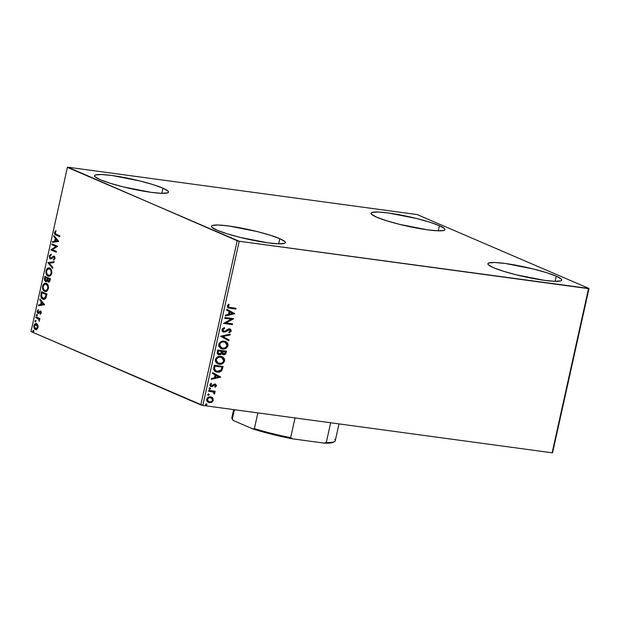 <?xml version="1.0" encoding="UTF-8"?>
<svg xmlns="http://www.w3.org/2000/svg" width="620" height="620" viewBox="0 0 620 620"><rect width="100%" height="100%" fill="white"/><g stroke="black" fill="none" stroke-linecap="round" stroke-linejoin="round"><path stroke-width="0.93" d="M279.814 238.685L278.675 243.838L279.814 238.685L284.875 241.575L285.339 242.637L284.386 243.389L278.411 243.831L267.879 242.838L239.963 237.359L226.835 233.709L216.992 230.16A37.843 4.797 -167.5 0 1 211.459 226.23A37.843 4.797 -167.5 0 1 238.778 227.587A37.843 4.797 -167.5 0 1 279.814 238.685A37.843 4.797 -167.5 0 1 285.347 242.614A37.843 4.797 -167.5 0 1 258.029 241.258A37.843 4.797 -167.5 0 1 216.992 230.16L211.931 227.269L211.467 226.207L212.42 225.455L218.395 225.013L228.935 226.006L256.843 231.485L269.971 235.135L279.814 238.685M439.402 225.672L438.262 230.826L439.402 225.672L444.463 228.563L444.928 229.625L443.974 230.369L437.999 230.818L427.467 229.826L399.551 224.347L386.423 220.697L376.58 217.147A37.843 4.797 -167.5 0 1 371.047 213.218A37.843 4.797 -167.5 0 1 398.365 214.574A37.843 4.797 -167.5 0 1 439.402 225.672A37.843 4.797 -167.5 0 1 444.935 229.601A37.843 4.797 -167.5 0 1 417.617 228.245A37.843 4.797 -167.5 0 1 376.58 217.147L371.519 214.249L371.054 213.187L372.015 212.443L377.983 212.001L388.523 212.993L416.431 218.472L429.559 222.123L439.402 225.672M556.233 276.171L555.094 281.325L556.233 276.171L561.294 279.07L561.759 280.124L560.806 280.876L554.838 281.317L544.298 280.325L516.382 274.846L503.254 271.196L493.411 267.646A37.843 4.797 -167.5 0 1 487.878 263.717A37.843 4.797 -167.5 0 1 515.204 265.073A37.843 4.797 -167.5 0 1 556.233 276.171A37.843 4.797 -167.5 0 1 561.767 280.101A37.843 4.797 -167.5 0 1 534.448 278.744A37.843 4.797 -167.5 0 1 493.411 267.646L488.351 264.755L487.886 263.694L488.847 262.942L494.814 262.5L505.354 263.492L533.27 268.971L546.39 272.622L556.233 276.171M162.983 188.178L161.843 193.339L162.983 188.178L168.043 191.076L168.508 192.138L167.555 192.882L161.58 193.332L151.04 192.34L123.132 186.86L110.004 183.21L100.161 179.661A37.843 4.797 -167.5 0 1 94.627 175.731A37.843 4.797 -167.5 0 1 121.946 177.088A37.843 4.797 -167.5 0 1 162.983 188.178A37.843 4.797 -167.5 0 1 168.516 192.115A37.843 4.797 -167.5 0 1 141.197 190.758A37.843 4.797 -167.5 0 1 100.161 179.661L95.1 176.762L94.635 175.7L95.589 174.956L101.564 174.514L112.096 175.507L140.012 180.986L153.14 184.636L162.983 188.178M417.167 214.567L67.874 167.199L237.189 240.754L200.795 404.93L31 331.529L67.394 167.361L239.227 241.265L588.519 288.633L552.125 452.802L202.833 405.433L239.227 241.265L589 288.471L417.167 214.567L67.874 167.199L67.394 167.361L31 331.529L202.833 405.433L552.125 452.802L552.606 452.639L589 288.471L417.167 214.567M208.181 402.31L211.172 402.217L213.032 399.923L212.745 398.272L211.451 397.071L212.272 397.529L208.987 396.986L206.754 398.986L206.685 400.629L207.305 401.659L208.762 402.535L210.56 402.636L213.102 400.846L213.063 398.404L212.412 397.808L213.001 400.086L212.722 397.947L210.614 396.87C208.793 396.599 207.475 397.412 206.662 399.319L208.359 402.396L209.328 402.659L211.784 402.202L213.311 400.218L211.784 402.202L208.204 402.326M208.754 390.383L208.583 391.173L213.327 392.072L214.016 392.762L213.861 393.537L214.683 393.747L214.822 392.948L214.063 391.918L215.008 392.042L215.187 391.259L208.754 390.383L208.583 391.173L213.094 391.956L214.466 394.002L214.815 393.429L214.063 391.918L215.008 392.042L215.187 391.259L208.754 390.383M215.094 384.881L215.706 385.741L214.807 386.663L215.256 387.198L216.543 385.625L215.45 384.129L214.109 384.191L211.335 385.841L210.676 384.989L211.614 383.788L211.118 383.253L209.854 384.95L210.754 386.493L212.428 386.547L215.016 384.865L215.729 385.57L214.807 386.663L215.256 387.198L216.512 385.803L214.946 387.066L216.512 385.803L215.156 384.067L214.109 384.191L212.172 385.779L211.079 385.718M213.799 367.644L213.722 369.66L214.729 371.147L216.829 372.093L218.961 372.155L221.921 370.404L223.123 366.451L214.326 365.257L213.799 367.644L215.729 371.752L217.217 372.155C218.992 372.519 220.557 371.93 221.921 370.404L223.123 366.451L214.326 365.257L213.799 367.644M217.713 349.998L217.225 353.106L218.767 354.718L220.65 354.601L221.821 353.493L222.968 354.586L224.347 354.687L225.572 354.028L226.184 352.64L226.501 351.191L217.713 349.998L217.256 352.051C217.108 353.679 217.767 354.601 219.217 354.81L221.821 353.493L223.479 354.71C224.866 354.888 225.773 354.198 226.184 352.64L226.501 351.191L217.713 349.998M220.774 336.187L228.811 340.798L228.997 339.938L222.882 336.544L230.105 334.947L230.299 334.087L220.743 336.319L228.811 340.798L228.997 339.938L222.882 336.544L230.105 334.947L230.299 334.087L220.774 336.187M224.735 318.293L231.283 319.184L223.603 323.423L232.399 324.617L232.57 323.834L226.013 322.942L233.709 318.703L224.913 317.51L224.735 318.293L231.283 319.184L223.603 323.423L232.399 324.617L232.57 323.834L226.013 322.942L233.709 318.703L224.913 317.51L224.735 318.293M230.16 307.512L228.284 306.838L228.23 305.846L229.268 304.691L228.679 304.195L227.23 305.993L227.99 307.822L235.84 309.093L236.011 308.31L228.741 307.21L228.137 306.11L229.268 304.691L228.679 304.195L227.23 305.993L228.144 307.9L235.84 309.093L236.011 308.31L230.16 307.512M234.817 313.704L226.749 309.217L226.563 310.078L229.144 311.519L228.509 314.394L225.455 315.069L225.262 315.929L234.817 313.704L226.749 309.217L226.563 310.078L229.144 311.519L228.509 314.394L225.455 315.069L225.262 315.929L234.817 313.704M224.076 331.351L222.596 329.577L223.355 328.631L224.417 328.174L222.906 329.716L224.727 328.305L224.424 327.6L221.991 329.646L222.185 331.018L223.479 332.049L225.564 331.839L229.439 329.638L230.353 330.592L228.888 332.049L229.299 332.738L231.113 331.297L230.842 329.468L228.501 328.933L225.223 331.103L223.781 331.281L222.874 329.871L224.727 328.305L224.424 327.6L222.634 328.522L221.991 329.646C221.937 331.111 222.572 331.948 223.89 332.134L229.772 329.731L229.129 329.507L230.322 330.824L228.888 332.049L229.299 332.738L231.221 330.956L229.578 328.84L228.152 329.065L224.998 331.212L223.526 331.165M224.169 341.116L220.953 341.667L219.015 343.558L218.775 346.262L220.937 348.587L224.913 348.82L227.656 346.557L228.044 344.72L227.509 343.085L226.285 341.876L224.169 341.116C221.673 340.744 219.852 341.853 218.705 344.457L221.046 348.634L222.464 349.013C224.99 349.417 226.819 348.293 227.966 345.65L225.564 341.496L224.169 341.116M220.782 356.376L217.566 356.926L215.636 358.817L215.388 361.522L217.558 363.847L221.526 364.079L224.269 361.817L224.665 359.98L224.122 358.344L222.898 357.135L220.782 356.376C218.287 356.004 216.465 357.112 215.326 359.716L217.659 363.894L219.077 364.273C221.603 364.669 223.44 363.553 224.587 360.91L222.177 356.756L220.782 356.376M220.759 377.107L212.691 372.628L212.505 373.48L215.086 374.922L214.45 377.805L211.397 378.471L211.203 379.332L220.759 377.107L212.691 372.628L212.505 373.48L215.086 374.922L214.45 377.805L211.397 378.471L211.203 379.332L220.759 377.107M209.932 387.965L209.049 388.523L209.513 389.259L210.389 389.004L210.381 388.197L209.049 388.523L209.638 389.283L210.521 388.724L210.149 388.027M208.591 394.018L207.708 394.576L208.173 395.304L209.049 395.048L209.041 394.25L207.708 394.576L208.297 395.335L209.18 394.777L208.808 394.08M206.406 403.884L205.522 404.442L205.987 405.17L206.855 404.914L206.847 404.116L205.522 404.442L206.111 405.201L206.987 404.643L206.623 403.946M36.611 323.725C35.48 323.214 34.588 323.88 33.914 325.733L34.418 325.802L34.635 328.29L35.828 329.577C34.697 329.112 34.224 327.848 34.418 325.802L33.914 325.733C33.72 327.779 34.193 329.042 35.325 329.507L36.913 329.352L38.037 327.515L37.851 325.097L36.433 323.656L34.805 324.058L33.813 326.415L34.658 329.042L36.712 329.476L38.099 327.19L37.851 325.097L36.154 323.594M35.968 316.812L35.797 317.603L38.719 319.137L39.277 321.269L39.192 319.075L39.781 319.323L39.951 318.533L35.968 316.812L35.797 317.603L38.471 318.897L39.277 321.269L39.192 319.075L39.781 319.323L39.951 318.533L35.968 316.812M40.672 311.976L41.215 313.085L41.145 311.798L40.362 311.093L37.967 312.472L38.045 309.783L37.107 311.364L37.549 313.069L38.603 313.34L40.37 311.938L40.765 312.759L40.091 313.767L40.331 314.379L41.238 313.1L40.525 311.139L38.084 312.534L37.65 311.294L38.316 310.395L38.045 309.783L37.146 311.17L37.928 313.333L40.37 311.938L40.331 314.379L41.238 313.1L40.091 313.767L41.238 313.007L40.571 312M43.78 299.382L42.795 299.15C43.888 299.755 44.927 299.359 45.911 297.957L46.996 294.043L41.54 291.687L41.013 297.151L42.106 298.739L43.896 299.382L45.834 298.096L46.996 294.043L41.54 291.687L41.013 294.074L41.517 294.144L42.013 291.896L41.517 294.144L41.013 294.074C40.602 296.895 41.199 298.592 42.795 299.15L43.524 299.359M48.732 282.108L48.182 282.015C49.042 282.371 49.662 281.782 50.05 280.24L50.375 278.783L44.927 276.427L44.384 279.822L45.477 281.573L46.407 281.542L47.228 280.558L48.019 281.937L49.298 281.868L50.375 278.783L44.927 276.427L44.47 278.481L45.779 281.658M47.988 262.617L52.677 268.398L52.87 267.538L49.29 263.252L53.979 262.547L54.165 261.687L47.957 262.748L52.677 268.398L52.87 267.538L49.29 263.252L53.979 262.547L54.165 261.687L47.988 262.617M51.948 244.729L56.009 246.481L50.817 249.86L56.265 252.216L56.443 251.426L52.374 249.666L57.575 246.295L52.127 243.939L51.948 244.729L52.599 244.141L51.948 244.729L56.009 246.481L50.817 249.86L56.265 252.216L56.443 251.426L52.374 249.666L57.575 246.295L52.127 243.939L51.948 244.729M56.257 234.337L55.079 233.197L55.924 231.314L55.591 230.733L54.529 232.399L54.862 234.376L59.706 236.693L59.884 235.902L56.257 234.337L55.095 232.632L55.924 231.314L55.591 230.733L54.529 232.399C54.467 234.089 54.963 234.988 56.025 235.104L59.706 236.693L59.884 235.902L56.257 234.337M58.683 241.296L53.963 235.654L53.77 236.507L55.289 238.32L54.645 241.203L52.669 241.498L52.475 242.358L58.66 241.428L53.963 235.654L53.77 236.507L55.289 238.32L54.645 241.203L52.669 241.498L52.475 242.358L58.683 241.296M51.111 258.176L52.723 257.176L51.561 258.106L50.468 258.067L49.864 256.231L51.127 255.022L50.987 254.262L49.29 256.052L49.802 258.501L51.367 258.765L53.986 256.998L54.49 258.091L53.444 259.4L53.645 260.16L55.072 258.153L54.56 256.494L53.692 256.114L51.057 258.044L50.158 257.835L49.864 256.231L51.127 255.022L50.987 254.262L49.406 255.634L49.794 256.114L51.491 254.324M48.918 276.241L48.004 276.032C49.561 276.76 50.809 275.846 51.755 273.273C51.972 270.46 51.29 268.739 49.724 268.127L47.391 268.452L45.957 271.087L46.337 274.28L48.252 276.125L50.615 275.497L51.832 272.808L51.212 269.499L49.081 267.941M45.531 291.501L44.617 291.292C46.182 292.02 47.43 291.106 48.368 288.533C48.585 285.719 47.91 283.999 46.345 283.387L44.005 283.712L42.578 286.347L42.951 289.54L44.865 291.385L47.228 290.749L48.453 288.06L47.825 284.758L45.694 283.201M44.632 304.699L39.905 299.057L39.719 299.917L41.23 301.723L40.595 304.606L38.611 304.908L38.417 305.761L44.632 304.699L39.905 299.057L39.719 299.917L41.23 301.723L40.595 304.606L38.611 304.908L38.417 305.761L44.632 304.699M36.905 314.479L36.285 315.247L36.952 315.766L37.061 314.588L36.309 314.945L36.619 315.797L37.216 315.332L36.905 314.479L36.309 314.945M35.565 320.532L34.945 321.3L35.611 321.811L35.72 320.641L34.968 320.997L35.278 321.85L35.875 321.385L35.565 320.532L34.968 320.997M33.379 330.398L32.759 331.165L33.426 331.677L33.526 330.507L32.782 330.863L33.085 331.716L33.689 331.251L33.379 330.398L32.782 330.863M55.932 230.942L54.978 232.756L55.366 234.438L59.737 236.553L56.529 235.166C55.467 235.058 54.971 234.159 55.033 232.469L54.529 232.399L55.033 232.469L56.094 230.803M53.01 242.281L53.173 241.567L52.669 241.498L55.149 241.273L54.645 241.203L55.149 241.273L55.792 238.39L53.77 236.507L54.374 236.142L55.792 238.39L55.149 241.273L53.173 241.567L53.01 242.281M57.861 240.862L55.769 238.901L57.861 240.862L55.281 241.103L57.861 240.862L55.281 241.103L55.769 238.901L57.861 240.862M56.296 252.077L50.817 249.86L56.513 246.551L52.452 244.792L56.513 246.551L51.313 249.922L56.296 252.077M51.057 258.044L50.468 258.067M50.825 258.935L50.282 258.85L53.181 257.168L54.49 257.067L54.955 258.401L53.986 256.998L54.878 258.641L53.948 259.47L54.955 258.401L54.452 258.331L53.444 259.4L54.072 259.935L53.444 259.4L53.645 260.16L55.01 258.579L54.142 256.2L52.219 257.106L53.219 256.246L54.645 256.262M54.142 256.2L53.219 256.246M53.181 257.168L53.986 256.998M53.8 256.944L54.49 257.067L53.684 257.238M50.282 258.85L50.786 258.92L49.794 256.114L49.29 256.052L50.569 258.935M51.243 254.401L50.181 255.184L49.716 256.618L50.104 258.292L50.918 258.966M51.003 254.502L50.515 254.804M54.196 256.176L51.708 258.029M52.77 267.972L47.957 262.748L48.484 262.686L52.77 267.972M48.004 276.032L48.507 276.101C46.934 275.474 46.268 273.753 46.508 270.925L46.004 270.855C45.764 273.683 46.43 275.404 48.004 276.032L49.174 276.288M49.724 268.127C48.182 267.422 46.942 268.328 46.004 270.855L49.337 267.995M49.724 268.034L47.639 268.739L46.376 271.87L47.182 274.97L49.011 276.264M49.212 267.995L48.678 268.096M48.678 275.311C49.918 275.885 50.918 275.164 51.685 273.133L51.181 273.063C50.422 275.094 49.414 275.815 48.174 275.241C46.911 274.745 46.368 273.358 46.57 271.072C47.329 269.065 48.321 268.344 49.553 268.917L51.127 269.886L51.785 272.374L50.84 274.8L49.081 275.435M48.949 275.404L47.105 274.335L46.5 271.452L47.484 269.336L49.553 268.917C50.817 269.406 51.359 270.793 51.181 273.063L51.685 273.133C51.863 270.863 51.313 269.475 50.057 268.987L49.282 268.824M49.538 268.84L51.08 270.769L51.142 273.25L49.848 275.14L48.174 275.241M50.057 268.987L49.553 268.917M48.182 282.015L48.678 282.085L47.732 280.62L47.228 280.558L48.476 282.108M46.027 281.658L47.732 280.62L48.817 282.131M45.477 281.573L45.981 281.643L44.973 278.55L44.47 278.481L44.973 278.55L45.392 276.636L44.888 279.883L46.089 281.681M45.655 280.783L44.958 279.55L45.306 277.458L47.833 278.403L45.81 277.528L47.337 278.334L46.639 280.426L45.655 280.783L46.361 280.906L47.407 280.031L46.903 279.961L47.407 280.031L47.748 278.806L47.244 278.737L47.833 278.403L47.337 278.334L46.903 279.961L45.655 280.783L45.306 277.458L47.833 278.403L47.283 280.279L46.322 280.899M48.848 281.294L49.964 280.217L49.515 281.201L48.345 281.224L47.802 278.985L48.399 278.644L50.143 279.403L49.964 280.217L50.143 279.403L49.639 279.333L49.461 280.155L49.964 280.217L48.345 281.224L47.724 280.442L47.895 278.582L50.143 279.403L47.895 278.582L49.639 279.333L49.158 280.961L48.345 281.224M44.617 291.292L45.12 291.361C43.555 290.733 42.889 289.013 43.121 286.184L42.625 286.115C42.385 288.943 43.051 290.664 44.617 291.292L45.787 291.547M46.345 283.387C44.795 282.681 43.555 283.588 42.625 286.115L45.957 283.255M46.345 283.294L44.26 283.999L42.989 287.13L43.795 290.222L45.624 291.516M45.826 283.255L45.299 283.356M46.275 284.115L48.019 285.634L48.368 288.013L47.461 290.059L45.702 290.695M45.299 290.571C46.539 291.144 47.539 290.423 48.306 288.393L47.802 288.323C47.035 290.354 46.035 291.075 44.795 290.501C43.524 290.005 42.989 288.618 43.191 286.332C43.943 284.324 44.934 283.603 46.167 284.177L45.903 284.084M45.57 290.664L43.726 289.594L43.082 287.091L44.098 284.596L46.167 284.177C47.43 284.665 47.973 286.053 47.802 288.323L48.306 288.393C48.476 286.122 47.934 284.735 46.67 284.247L46.167 284.177L47.794 286.417L47.755 288.509L46.469 290.4L44.795 290.501M46.151 284.092L45.648 284.03L46.167 284.177M42.795 299.15L43.299 299.22C41.703 298.654 41.106 296.964 41.517 294.144L41.656 297.561L42.609 298.809L44.082 299.437M43.477 298.429L45.989 297.383L45.485 297.313L45.989 297.383L46.647 295.182L46.144 295.112L46.764 294.663L46.26 294.593L45.485 297.313L42.974 298.36L41.408 295.74L41.928 292.717L42.424 292.787L46.764 294.663L42.424 292.787L46.764 294.663L45.725 297.825L44.113 298.608M43.811 298.546L42.346 297.972L41.525 296.616L41.928 292.717L46.26 294.593L44.927 298.096L42.974 298.36M38.952 305.683L39.114 304.97L38.611 304.908L41.091 304.676L40.595 304.606L41.091 304.676L41.734 301.793L39.719 299.917L40.316 299.545L41.734 301.793L41.091 304.676L39.114 304.97L38.952 305.683M43.803 304.265L41.718 302.304L43.803 304.265L41.222 304.513L43.803 304.265L41.222 304.513L41.718 302.304L43.803 304.265M39.967 311.976L40.37 311.938M40.873 312.007L40.471 312.038L40.873 312.007M37.928 313.333L38.603 313.34M38.27 310.054L37.595 312.007L38.432 313.402L37.65 311.24L37.146 311.17L37.65 311.24L38.549 309.853M38.502 312.511L39.006 312.581L39.602 311.922L39.099 311.852L40.354 311.201L39.858 311.132L41.029 311.209M40.525 311.139L39.858 311.132M40.695 311.132L39.006 312.581M36.619 315.797L37.216 315.332M37.123 315.867L36.812 315.014L37.409 314.549M37.076 314.58L36.968 315.758M39.812 319.192L39.192 319.075L39.812 319.192M39.502 320.881L39.083 320.385L39.502 320.881M39.386 319.447L35.797 317.603L36.301 317.673L36.441 317.022L36.301 317.673L39.432 319.525M35.278 321.85L35.875 321.385M35.774 321.92L35.472 321.059L36.069 320.602M35.735 320.633L35.627 321.811M35.325 329.507L36.293 329.708M36.565 323.656L35.301 324.128L34.418 325.802C35.084 323.95 35.983 323.284 37.115 323.787M35.301 324.128L34.891 324.609M36.379 324.469L37.618 325.128L38.122 326.856L37.417 328.53L36.278 328.879M36.138 328.84L38.053 327.368L35.495 328.716L34.41 325.942L36.936 324.578L36.324 324.469L37.549 327.298L38.053 327.368L36.936 324.578L36.433 324.508L37.595 326.291L36.634 328.662L34.999 328.375L34.332 326.453L34.767 325.066L36.293 324.462M36.115 328.833L35.495 328.716M33.085 331.716L33.689 331.251M33.589 331.785L33.279 330.925L33.883 330.468M33.542 330.499L33.441 331.677M55.281 241.103L55.769 238.901L57.358 240.792L55.281 241.103M41.222 304.513L41.718 302.304L43.299 304.195L41.222 304.513M227.858 307.776L235.522 308.962L235.678 308.264L235.84 309.093L228.005 307.83M228.672 307.163L227.804 306.179L228.951 304.552L228.594 304.257L229.268 304.691L227.827 305.978L228.61 307.14M226.742 309.256L234.507 313.565L226.742 309.256M229.663 311.837L229.485 314.185L229.663 311.837M232.678 313.48L229.485 314.185L229.974 311.976L232.678 313.48L229.485 314.185L229.974 311.976L232.678 313.48M233.376 318.657L225.703 322.803L233.376 318.657M232.237 323.787L232.399 324.617L223.619 323.338L232.081 324.485L232.237 323.787M230.973 319.052L224.758 318.207L230.973 319.052M223.463 331.142L222.596 329.577L223.766 331.212M230.028 328.949L231.221 330.956L228.981 332.599L230.911 330.824L229.95 328.91M229.439 329.638L227.889 329.825L227.106 330.817L223.89 332.134L223.084 331.886M223.231 331.964L223.89 332.134M222.781 331.762L224.843 331.871L228.183 329.662L229.819 329.856M224.417 331.979L224.843 331.871M229.935 334.172L230.105 334.947L222.572 336.404L228.997 339.938L228.509 340.628L228.687 339.806L222.572 336.404L229.795 334.815L229.935 334.172M225.409 341.434L227.656 345.51C226.509 348.153 224.672 349.277 222.146 348.882L220.891 348.564M220.627 348.456L223.781 348.882L226.827 347.216L227.656 345.51L227.641 343.968L226.959 342.612L225.378 341.419M221.1 347.75L219.364 345.875L219.744 343.372L222.394 341.775L224.913 342.116M225.006 342.163L223.688 341.775C221.689 341.465 220.232 342.349 219.302 344.418L219.612 344.55C220.542 342.48 222.006 341.597 223.998 341.907L225.169 342.224L227.06 345.557C226.114 347.649 224.642 348.541 222.634 348.231L221.479 347.913L219.302 344.418L221.325 347.843M222.65 354.454L225.083 354.067L226.176 351.145L225.874 352.509C225.455 354.059 224.556 354.749 223.169 354.578L222.688 354.469M222.836 354.539L223.479 354.71M218.038 354.415L220.038 354.586L221.511 353.361L219.217 354.81L218.333 354.539M218.488 354.617L219.217 354.81M223.603 354.601L224.037 354.555M218.891 353.849L217.845 352.842L218.124 350.773L221.394 351.222L221.239 352.997L218.806 353.826M218.705 353.795L217.976 353.183M223.146 353.749L222.27 353.152L222.138 352.113M223.642 353.919L222.58 353.292L222.611 351.478L225.114 351.726L222.301 351.339L222.518 351.881L222.611 351.478L225.424 351.858L224.851 353.54L223.642 353.919L222.301 351.339L225.424 351.858L225.246 352.679L223.642 353.919L223.037 353.726M222.208 351.742L223.324 353.788M219.387 354.02L218.155 352.981L218.434 350.912L221.704 351.354L218.124 350.773L218.24 351.811L218.434 350.912L221.704 351.354L220.891 353.493L219.387 354.02C218.325 353.803 217.946 353.067 218.24 351.811L217.922 351.679C217.628 352.927 218.015 353.663 219.077 353.888M222.03 356.694L224.269 360.77C223.13 363.413 221.294 364.537 218.767 364.142L217.504 363.824M217.248 363.715L220.394 364.142L223.448 362.475L224.215 361.003L224.254 359.228L223.572 357.872L221.991 356.678M217.713 363.01L216.45 362.034L215.853 360.422L216.365 358.631L217.728 357.461L219.666 356.988L221.844 357.507L223.347 358.841L223.673 360.817C222.735 362.909 221.263 363.8 219.255 363.49L218.101 363.173L215.923 359.678L217.946 363.103M216.233 359.809C217.163 357.74 218.62 356.856 220.612 357.167L220.302 357.035C218.31 356.725 216.845 357.608 215.923 359.678L218.038 357.593L219.976 357.12L221.79 357.484L223.673 360.817L222.983 362.165L221.487 363.235L218.023 363.142L216.574 361.894L216.233 359.809M215.729 371.752L218.147 372.078L220.612 371.279L221.913 369.706L222.789 366.404L222.774 368.001L221.611 370.272C220.247 371.798 218.682 372.38 216.899 372.015L215.574 371.69M215.869 370.907L214.365 369.28L214.745 366.033L221.735 366.986L214.745 366.033L222.045 367.118L221.177 369.877L217.388 371.365L216.179 371.039L214.311 369.024L216.031 370.969M214.621 369.163L214.745 366.033L214.869 367.017L215.055 366.172L222.045 367.118L221.177 369.877L219.426 371.225L216.14 371.024L214.621 369.163M212.683 372.659L220.449 376.968L212.683 372.659M215.605 375.247L215.427 377.588L215.605 375.247M218.628 376.882L215.427 377.588L215.915 375.379L218.628 376.882L215.427 377.588L215.915 375.379L218.628 376.882M215.016 384.865L214.078 384.842L214.946 384.795M213.551 385.671L214.078 384.842L212.118 386.415L213.551 385.671M211.521 385.88L210.381 384.64L211.614 383.788L210.994 383.315L211.614 383.788L211.118 383.253L209.886 384.757L211.374 386.671L212.428 386.547L210.676 386.454M210.839 386.531L211.374 386.671M210.575 385.4L210.381 384.64L210.854 385.64M215.675 384.206L215.156 384.067M214.846 383.935L216.194 385.663L215.411 384.098M210.444 386.361L211.854 386.5L214.078 384.842L215.225 384.997M209.622 387.833L210.521 388.724L209.281 389.143M209.203 389.12L210.203 388.298M214.853 391.212L215.008 392.042L213.753 391.778L214.815 393.429L214.156 393.871L214.504 392.817L213.753 391.778L214.698 391.91L214.853 391.212M212.916 391.887L208.599 391.081L212.815 391.84M208.281 393.886L209.18 394.777L207.94 395.188M207.863 395.173L208.863 394.351M211.963 397.389L210.893 396.854M208.367 401.496L207.181 400.264L207.599 398.381L209.242 397.529L211.327 397.963M211.063 397.808L210.118 397.521C208.769 397.304 207.778 397.893 207.142 399.288L207.452 399.42C208.088 398.025 209.079 397.436 210.428 397.653L211.226 397.87L212.528 400.109C211.862 401.496 210.854 402.086 209.498 401.868L208.731 401.659L207.142 399.288L208.576 401.582M206.088 403.752L206.987 404.643L205.755 405.054M205.677 405.038L206.669 404.217M222.634 348.231L219.953 346.634L219.868 343.837L220.821 342.713L222.704 341.915L225.223 342.248L226.866 343.837L226.951 345.929L225.231 347.804L222.634 348.231M209.498 401.868L207.963 401.156L207.623 398.939L209.118 397.761L211.265 397.885L212.466 399.133L212.451 400.357L211.257 401.589L209.498 401.868M589 288.471L552.606 452.639L552.125 452.802L588.519 288.633L589 288.471M239.227 241.265L202.833 405.433L200.795 404.93L237.189 240.754L239.227 241.265M334.8 439.541A52.979 6.712 -167.5 0 1 334.661 441.525A52.979 6.712 -167.5 0 1 326.283 442.502L330.662 422.77L326.283 442.502L324.136 443.122L292.415 438.821L290.656 437.674L295.035 417.934L290.656 437.674A52.979 6.712 -167.5 0 1 254.386 428.637L252.976 428.993L233.314 420.492L232.299 419.089L234.376 409.712L232.299 419.089A52.979 6.712 -167.5 0 1 232.066 418.779L232.756 419.841A52.065 6.595 12.5 0 0 233.314 420.492L232.647 419.663M333.793 442.052L331.413 442.882L324.136 443.122L292.415 438.821A52.065 6.595 12.5 0 1 252.976 428.993L254.386 428.637L257.874 412.897L254.386 428.637A52.979 6.712 12.5 0 0 290.656 437.674L292.415 438.821L276.861 435.48L252.976 428.993L233.314 420.492L232.299 419.089A52.979 6.712 12.5 0 1 231.826 417.849L233.655 409.611M334.661 441.525L333.591 442.192A52.065 6.595 12.5 0 1 324.136 443.122L326.283 442.502A52.979 6.712 12.5 0 0 335.265 440.781L339.008 423.902M50.646 258.114L51.15 258.183M40.254 311.906L40.757 311.976M38.176 313.402L38.672 313.472M38.215 312.573L38.711 312.643"/></g></svg>
